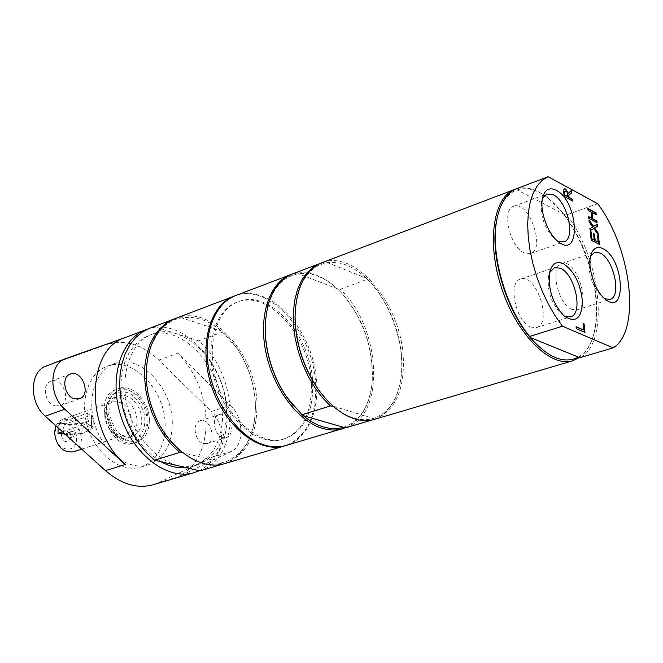 <?xml version="1.0" encoding="UTF-8"?>
<svg xmlns="http://www.w3.org/2000/svg" width="663" height="663" viewBox="0 0 663 663"><rect width="100%" height="100%" fill="white"/><g stroke="black" fill="none" stroke-linecap="round" stroke-linejoin="round"><path stroke-width="0.5" stroke-dasharray="3.31 2.49" d="M311.386 385.128C311.635 413.803 302.237 431.87 283.176 439.337C260.053 446.738 228.569 422.364 216.312 385.551C203.765 348.837 214.041 310.367 236.923 302.253C268.722 288.894 310.922 337.707 311.386 385.128M312.754 384.689C312.273 337.243 270.073 288.388 238.29 301.74C215.417 309.853 205.149 348.34 217.713 385.079C229.978 421.917 261.454 446.323 284.568 438.923C303.621 431.456 313.011 413.372 312.754 384.689M161.026 461.713L152.523 455.904L144.575 448.362L137.448 439.32L131.373 429.052L126.55 417.881L123.144 406.162L121.263 394.286L120.956 382.626L122.224 371.553L125.009 361.41L129.202 352.509L134.664 345.108L141.202 339.398L148.603 335.519C181.223 321.886 223.29 367.965 222.71 413.654C222.329 441.26 212.342 458.829 192.751 466.371L186.195 467.655M226.456 412.452C226.995 366.689 184.919 320.494 152.333 334.119C128.904 342.473 117.732 379.725 129.724 414.765C141.41 449.912 172.869 472.777 196.571 465.235C216.138 457.694 226.1 440.099 226.456 412.452M149.382 420.806C149.954 401.869 132.26 383.057 118.594 388.576C93.466 395.803 112.362 451.826 136.735 442.345C144.783 439.171 149.001 431.986 149.382 420.806M107.82 410.016C108.011 402.789 110.182 397.212 114.334 393.283C123.998 384.275 140.846 392.977 146.125 409.228C151.777 425.364 143.639 442.494 130.495 441.185C116.903 437.92 109.345 427.527 107.82 410.016M571.738 309.364C557.881 304.325 549.577 266.203 561.66 263.543C575.948 257.592 591.976 306.165 576.943 309.861L571.738 309.364M524.325 252.918C509.88 247.216 501.278 209.467 513.618 206.326C528.552 199.646 546.246 249.18 530.508 253.548L524.325 252.918M530.889 327.124C515.855 322.077 507.369 282.057 520.588 279.098C536.243 272.65 552.95 323.503 536.5 327.572L530.889 327.124M199.24 470.73C217.655 460.851 226.945 442.229 227.111 414.872C227.616 366.017 183.535 316.268 147.915 328.997M55.269 405.872L59.985 405.715C72.192 401.993 62.645 376.277 50.902 381.258C41.396 384.068 44.885 403.858 55.269 405.872M203.756 443.605L207.088 443.555C217.389 440.936 209.956 417.044 200.011 420.806C191.657 422.828 194.765 441.906 203.756 443.605M223.075 437.63C214.108 435.881 210.925 416.621 219.238 414.624C229.133 410.869 236.65 434.994 226.398 437.597L223.075 437.63M230.492 405.25C243.901 417.649 244.556 445.917 231.304 451.445L178.562 476.738C196.679 466.694 205.878 448.312 206.16 421.585C205.149 394.709 195.726 371.91 177.883 353.18L230.492 405.25L211.348 411.474L158.788 360.084C142.081 344.337 124.777 339.166 106.876 344.561L125.216 337.575M153.228 484.728L158.921 482.548L211.945 457.271C225.271 451.727 224.749 423.698 211.348 411.474M46.087 366.1L106.876 344.561M125.63 337.417L126.045 337.268M172.272 423.955C173.159 388.46 140.017 353.056 114.169 363.714C95.298 370.335 86.157 399.35 95.406 426.342C104.398 453.426 129.252 470.97 148.272 464.804C163.695 458.846 171.692 445.229 172.272 423.955M165.12 426.284C166.065 390.897 132.94 355.666 107.058 366.332C88.162 372.962 78.963 401.894 88.179 428.787C97.138 455.754 121.984 473.2 141.028 467.025C156.476 461.067 164.507 447.484 165.12 426.284M146.995 421.593C147.584 402.673 129.898 383.894 116.224 389.413C91.08 396.648 109.959 452.597 134.34 443.116C142.396 439.942 146.614 432.765 146.995 421.593M148.785 396.781C139.371 357.995 155.73 321.555 181.828 317.892C195.353 315.853 208.613 320.237 221.616 331.028L237.387 348.937C247.896 365.064 253.854 382.717 255.263 401.911C256.316 433.403 246.213 453.923 224.964 463.478L223.696 462.749C210.461 466.445 196.795 463.097 182.698 452.705L182.226 452.655M174.966 318.654L178.96 317.494L181.828 317.892L221.616 331.028L230.094 339.373L237.661 349.244C248.02 365.156 253.896 382.568 255.288 401.505L255.454 405.342C255.288 435.5 244.705 454.636 223.696 462.749L182.698 452.705M224.732 463.594C246.072 455.373 256.821 435.947 256.971 405.308C257.178 354.796 211.182 303.447 175.728 318.356M224.964 463.478L222.909 464.083M199.894 470.887C241.771 458 239.517 374.338 198.544 340.807L222.851 331.964M234.951 295.839C269.766 282.04 315.149 335.122 315.721 386.488C316.069 417.475 305.991 437.19 285.496 445.635M178.96 317.494L154.545 326.776L198.544 340.807M154.545 326.776L149.755 328.235M326.196 399.292L333.439 406.303C340.202 412.054 347.039 415.966 353.959 418.055C360.863 420.085 367.343 420.201 373.402 418.419L374.479 419.298L372.863 419.778M333.439 406.303L373.402 418.419C388.617 413.066 397.841 399.391 401.082 377.404C405.64 345.282 391.336 302.892 368.247 280.101L366.341 278.236C353.429 266.244 340.484 261.031 327.497 262.623C309.505 266.17 298.806 281.319 295.408 308.055M297.115 272.568L298.317 273.695L337.392 288.795L340.202 289.242L367.401 279.338L366.341 278.236L327.497 262.623L324.555 262.134L292.516 273.927M343.401 427.303C359.686 421.477 369.25 406.775 372.092 383.197C374.123 349.045 363.979 318.994 341.677 293.046L337.392 288.795C324.447 277.043 311.428 272.012 298.317 273.695C278.974 277.764 267.96 294.264 265.266 323.212M293.029 405.491L303.182 415.618M324.555 262.134L320.9 263.145M286.192 445.437C313.922 437.282 324.704 393.441 311.005 353.603C297.77 313.607 262.631 285.256 235.63 295.565M345.97 427.594C360.689 420.649 369.349 406.096 371.951 383.935C374.015 349.31 363.73 318.845 341.122 292.549C324.679 275.593 308.187 269.493 291.662 274.267M346.293 427.627C386.272 415.171 380.927 326.403 340.202 289.242M374.479 419.298C388.982 413.289 397.792 399.598 400.908 378.208C405.532 345.63 391.037 302.676 367.625 279.562L367.401 279.338M374.603 419.314C394.808 411.267 404.389 390.963 403.319 358.426C401.546 304.847 355.492 248.509 321.787 262.797M563.765 315.663L560.989 313.649C551.102 302.925 546.967 290.328 548.574 275.849L549.61 272.592M557.798 241.199L554.832 239.26C544.646 228.851 540.188 216.362 541.456 201.801L542.417 198.627M604.979 298.781L601.938 296.809C591.976 286.192 587.841 273.662 589.531 259.225L590.576 256.283M583.357 330.116L583.1 323.701M584.542 332.229L575.89 328.782L575.691 326.801L576.106 326.983M567.984 193.381L571.183 190.629M572.219 200.814L563.757 196.604L563.5 189.709L564.346 188.905M567.76 197.002L566.906 192.635L564.992 190.961M593.211 226.506L596.899 224.459M590.203 230.608L589.622 228.71L592.49 227.094L588.926 222.047L588.719 220.066L589.158 220.704M597.96 234.437L593.493 228.685M599.004 244.208L590.841 240.346L590.327 231.859M597.877 242.202L597.554 235.605M593.874 240.155L593.6 233.989M591.587 218.467L590.924 212.152L587.708 210.436L587.517 208.605L587.915 208.82M596.7 222.577L588.562 218.591L588.371 216.76L588.769 216.975M595.83 214.464L591.885 212.674M516.643 188.673L517.132 189.891L564.254 214.472L566.749 214.845L597.653 203.707M578.368 357.117C585.694 352.757 590.907 344.876 593.998 333.464C596.799 322.682 597.487 310.251 596.037 296.162C592.233 265.233 581.642 238.009 564.254 214.472L548.351 198.187C537.138 189.593 526.729 186.833 517.132 189.891C508.098 193.165 501.667 201.577 497.83 215.119M580.937 357.39C609.943 340.517 600.637 258.18 566.749 214.845M579.868 357.274C586.208 352.575 590.774 345.025 593.584 334.641C596.427 323.71 597.123 311.096 595.656 296.817C591.935 258.761 571.15 215.599 547.307 197.499C536.135 188.938 525.734 186.071 516.104 188.905M58.22 423.367L65.322 424.038L90.607 415.328L91.701 417.64C89.389 422.082 80.596 424.212 65.322 424.038L64.344 424.37C80.927 424.826 90.566 422.638 93.276 417.814L93.127 427.884L91.469 425.099L65.115 434.033C80.422 434.19 89.24 432.085 91.552 427.718L90.458 425.447L87.035 423.491L87.193 413.339L58.22 423.367L58.12 427.826M93.276 417.814L91.618 414.98L90.607 415.328L87.193 413.339M62.546 431.828L87.035 423.491M70.203 433.602L71.471 431.514C74.596 432.4 75.176 434.132 73.237 436.726L71.165 436.072L70.203 433.602M67.096 434.655L68.372 432.566L69.922 432.79L71.223 436.652L70.129 437.771L68.919 437.713L67.601 436.519L67.096 434.655M61.344 435.235C63.2 442.047 66.085 443.439 69.988 439.403C70.866 436.121 69.963 433.436 67.27 431.348C63.93 429.955 61.949 431.248 61.344 435.235M64.137 434.364C80.753 434.787 90.425 432.632 93.127 427.884M64.013 433.975L63.35 429.11L64.344 424.37M91.618 414.98L91.469 425.099M106.171 411.027C107.63 427.884 114.914 437.878 128.009 441.028C140.689 442.296 148.553 425.787 143.117 410.248C135.012 392.96 124.793 387.847 112.453 394.916C108.45 398.703 106.353 404.074 106.171 411.027M141.741 420.234C142.197 406.029 128.929 391.949 118.702 396.06C99.782 401.463 113.961 443.489 132.293 436.329C138.294 433.95 141.443 428.58 141.741 420.234M104.729 413.513C105.11 405.358 108.185 400.087 113.97 397.709C124.205 393.607 137.465 407.637 137.001 421.809C136.686 430.138 133.528 435.5 127.52 437.878C117.434 441.773 104.149 427.734 104.729 413.513M105.102 415.03C106.983 429.326 113.315 436.08 124.105 435.276C129.094 433.295 131.722 428.845 131.995 421.917C130.064 407.629 123.683 400.933 112.826 401.853C107.986 403.833 105.417 408.226 105.102 415.03M55.883 425.803L58.609 421.767L62.43 419.372C73.344 418.353 79.693 424.809 81.474 438.74C81.126 445.503 78.433 449.879 73.394 451.876M55.021 433.726C54.59 450.583 76.485 455.514 76.585 438.856C77.057 422.364 55.377 416.944 55.021 433.726M211.945 457.271L231.304 451.445M158.921 482.548L178.562 476.738M158.788 360.084L177.883 353.18M46.468 365.959L65.844 358.567M238.29 301.74L236.923 302.253M284.568 438.923L283.176 439.337M152.333 334.119L148.603 335.519M196.571 465.235L192.751 466.371M59.985 405.715L79.51 398.761M50.902 381.258L70.336 374.04M207.088 443.555L226.398 437.597M200.011 420.806L219.238 414.624M141.028 467.025L148.272 464.804M107.058 366.332L114.169 363.714M134.34 443.116L136.735 442.345M116.224 389.413L118.594 388.576M341.677 293.046L341.122 292.549M372.092 383.197L371.951 383.935M368.247 280.101L367.625 279.562M401.082 377.404L400.908 378.208M560.989 313.649L563.989 315.861M548.574 275.849L549.677 272.294M536.5 327.572L570.586 316.831M520.588 279.098L554.417 267.62M554.832 239.26L557.914 241.365M541.456 201.801L542.5 198.196M530.508 253.548L563.881 241.904M513.618 206.326L546.768 193.961M601.938 296.809L605.012 298.972M589.531 259.225L590.716 255.661M576.943 309.861L610.093 299.344M561.66 263.543L594.578 252.354M548.351 198.187L547.307 197.499M593.998 333.464L593.584 334.641M91.552 427.718L91.701 417.64M69.922 432.79L67.27 431.348M71.223 436.652L69.988 439.403M71.471 431.514L68.372 432.566M73.237 436.726L70.129 437.771M128.009 441.028L130.495 441.185M112.453 394.916L114.334 393.283M127.52 437.878L132.293 436.329M113.97 397.709L118.702 396.06M81.706 449.149L124.105 435.276M62.43 419.372L112.826 401.853"/><path stroke-width="0.99" d="M186.195 467.655C177.949 468.418 169.562 466.437 161.026 461.713M147.915 328.997L146.034 329.652C120.533 338.826 108.276 379.393 121.354 417.591C134.092 455.904 168.419 480.75 194.259 472.603L199.24 470.73M74.803 398.911C64.427 396.83 60.863 376.833 70.336 374.04C82.038 369.059 91.685 395.065 79.51 398.761L74.803 398.911M146.034 329.652L125.216 337.575C86.024 349.036 84.731 430.246 125.199 464.506L64.8 409.237C48.49 395.372 49.12 363.796 65.463 358.708L125.63 337.417M194.259 472.603L153.228 484.728C137.307 489.029 121.395 484.338 105.475 470.647L45.2 416.149C28.932 402.491 29.694 371.222 46.087 366.1L65.463 358.708M234.271 296.088L175.728 318.356C150.418 327.447 138.484 368.487 151.777 407.322C164.739 446.282 199.091 471.7 224.732 463.594L284.8 445.851C259.598 453.848 225.238 427.279 211.845 387.059C198.138 346.948 209.375 304.988 234.271 296.088L234.951 295.839M182.698 452.705C166.057 439.395 154.752 420.748 148.785 396.781M182.226 452.655L179.748 452.415L171.601 444.716L164.192 435.55L157.736 425.157L152.407 413.828L148.371 401.877L145.727 389.637L144.559 377.454L144.89 365.661L146.689 354.597L149.896 344.545L154.404 335.76L160.073 328.458L166.728 322.815L174.966 318.654M222.909 464.083L199.894 470.887L154.554 460.188L179.748 452.415M285.496 445.635L284.8 445.851M174.195 318.936L149.755 328.235L142.238 332.122L135.517 337.749L129.782 345L125.216 353.711L121.942 363.672L120.069 374.628L119.68 386.28L120.782 398.322L123.359 410.405L127.337 422.19L132.625 433.362L139.048 443.597L146.424 452.614L154.554 460.188M303.182 415.618C309.952 421.245 316.823 425.066 323.784 427.08C330.738 429.027 337.276 429.11 343.401 427.303L303.182 415.618L301.947 414.723L330.398 405.947L333.249 406.278M372.863 419.778L346.293 427.627L343.401 427.303M320.9 263.145L292.516 273.927C273.802 282.239 264.736 302.204 265.308 333.82C266.849 356.769 273.96 377.835 286.631 397.029L301.947 414.723M265.266 323.212L265.275 334.376C266.791 356.967 273.786 377.711 286.267 396.607L293.029 405.491M320.005 263.468L312.936 267.28L306.696 273.007L301.483 280.54L297.438 289.714L294.704 300.306L293.369 312.033L293.494 324.605L295.076 337.649L298.093 350.826L302.461 363.738L308.046 376.045L314.701 387.374L322.226 397.435L330.398 405.947M295.408 308.055L295.002 317.942C295.781 345.05 304.068 369.631 319.881 391.676L326.196 399.292M291.662 274.267L235.63 295.565C214.099 303.497 202.107 335.992 209.243 371.628C216.229 407.256 241.241 439.171 266.045 445.47C273.156 447.301 279.869 447.293 286.192 445.437L345.97 427.594M290.792 274.581C269.667 282.339 258.272 315.431 265.83 352.053C273.231 388.667 298.391 421.726 322.939 428.489C329.975 430.461 336.589 430.536 342.796 428.712M516.104 188.905L321.787 262.797C304.657 270.214 295.748 288.372 295.068 317.27C295.855 344.81 304.284 369.772 320.337 392.164C331.086 406.204 342.614 415.129 354.929 418.941C361.915 420.988 368.471 421.113 374.603 419.314L572.865 360.738L579.868 357.274M549.61 272.592L554.417 267.62L560.409 268.242C575.161 274.151 583.589 313.93 570.586 316.831L565.067 316.326L563.765 315.663M563.277 263.609C556.506 260.783 551.972 263.675 549.677 272.294C547.837 288.977 552.602 303.497 563.989 315.861C575.318 323.403 581.484 318.886 582.504 302.295C580.805 284.046 574.39 271.15 563.277 263.609M562.497 326.213L613.118 347.868C641.419 331.077 631.383 247.838 597.653 203.707L548.152 176.689L542.351 180.195L537.345 185.632L533.267 192.916L530.243 201.9L528.353 212.4L527.673 224.177L528.237 236.948L530.035 250.407L533.035 264.214L537.171 278.004L542.326 291.43L548.376 304.151L555.163 315.845L562.497 326.213L529.646 336.464L530.127 337.459C548.11 357.821 564.188 364.377 578.368 357.117L530.127 337.459C505.546 308.9 489.891 254.758 496.413 221.517L496.728 220.323C490.264 253.432 505.372 307.093 529.646 336.464M556.116 190.198C549.213 186.941 544.679 189.601 542.5 198.196C539.549 210.793 547.688 233.55 557.914 241.365C581.368 260.924 578.799 201.337 556.116 190.198M572.617 201.03L564.122 196.472L563.865 189.577L564.528 188.814L565.572 189.013L568.357 193.24L571.531 190.314L571.771 192.701L568.854 195.254L569.069 197.375L572.434 199.182L572.617 201.03M590.211 230.691L589.987 228.578L592.855 226.961L589.291 221.923L589.084 219.942L593.576 226.381L597.255 224.251L597.479 226.348L594.587 227.989L598.192 233.103L598.407 235.075L593.857 228.553L590.211 230.691M593.567 233.658L594.537 234.155L595.208 240.52L598.241 242.078L597.52 235.266L598.482 235.771L599.402 244.415L591.205 240.221L590.294 231.52L591.272 232.025L591.984 238.871L594.239 240.023L593.567 233.658M588.926 218.467L588.736 216.635L591.951 218.342L591.288 212.027L588.073 210.304L587.882 208.48L596.037 212.856L596.228 214.671L592.25 212.541L592.921 218.856L596.899 220.97L597.098 222.785L588.926 218.467M576.072 326.685L583.73 330L583.067 323.403L584.086 323.851L584.948 332.403L576.271 328.666L576.072 326.685M602.858 248.584C596.915 245.898 592.871 248.252 590.716 255.661C587.302 267.786 595.043 291.239 605.012 298.972C627.239 317.867 624.264 258.479 602.858 248.584M542.417 198.627L546.768 193.961L553.307 194.798C567.503 201.337 575.998 238.846 563.881 241.904L557.798 241.199M590.576 256.283L594.578 252.354L600.098 253.026C613.698 258.852 621.952 296.734 610.093 299.344L604.979 298.781M583.1 323.701L583.713 323.967L584.542 332.229M576.106 326.983L583.73 330M564.346 188.905L565.207 189.146L568.357 193.24M571.183 190.629L571.407 192.834L568.489 195.394L568.705 197.508L572.061 199.314L572.219 200.814M564.445 191.383L564.561 195.278L568.125 196.87L567.271 192.494L565.854 190.985L564.445 191.383L564.992 190.961M564.81 191.251L564.561 195.278M564.926 195.146L568.125 196.87M589.158 220.704L593.576 226.381M593.857 228.553L590.203 230.608M596.899 224.459L597.114 226.473L594.222 228.113L597.835 233.227L597.96 234.437M597.554 235.605L598.117 235.895L599.004 244.208M593.6 233.989L594.172 234.288L594.844 240.652L598.241 242.078M590.327 231.859L590.907 232.158L591.62 238.995L594.239 240.023M587.915 208.82L595.672 212.989L595.83 214.464M588.769 216.975L591.951 218.342M592.25 212.541L592.556 218.981L596.543 221.094L596.7 222.577M613.118 347.868L580.937 357.39L578.368 357.117M548.152 176.689L516.643 188.673C506.573 192.974 499.935 203.524 496.728 220.323M515.018 189.286C493.173 196.894 486.211 242.923 501.966 289.176C517.447 335.511 550.878 367.915 572.865 360.738M497.83 215.119L496.413 221.517M64.974 434.025L57.996 433.378L58.12 427.826M57.996 433.378L62.546 431.828M65.015 434.066L64.013 433.975M81.706 449.149L73.394 451.876C62.546 452.763 56.256 446.249 54.523 432.317L55.883 425.803M45.2 416.149L64.8 409.237M105.475 470.647L125.199 464.506M286.267 396.607L286.631 397.029M265.275 334.376L265.308 333.82M319.881 391.676L320.337 392.164M295.002 317.942L295.068 317.27"/></g></svg>
